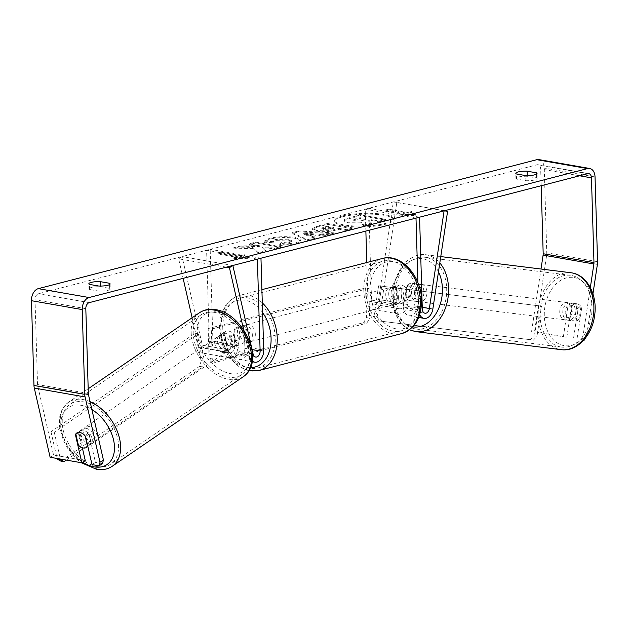 <?xml version="1.0" encoding="UTF-8"?>
<svg xmlns="http://www.w3.org/2000/svg" width="629" height="629" viewBox="0 0 629 629"><rect width="100%" height="100%" fill="white"/><g stroke="black" fill="none" stroke-linecap="round" stroke-linejoin="round"><path stroke-width="0.47" stroke-dasharray="3.15 2.36" d="M416.878 287.689L414.141 305.843A5.229 3.515 -80.1 0 1 409.746 310.569A5.229 3.515 -80.1 0 1 407.065 306.347L406.562 289.34A8.712 6.164 -104.5 0 0 399.454 285.118A8.712 6.164 -104.5 0 0 396.404 287.563L396.907 304.57A5.229 3.515 99.9 0 0 399.588 308.792A5.229 3.515 99.9 0 0 403.983 304.066L406.719 285.912A8.712 6.439 97 0 1 412.074 283.317A8.712 6.439 97 0 1 412.317 283.357A8.712 6.439 97 0 1 416.878 287.689L420.376 288.113L417.632 306.276A10.457 7.037 -80.1 0 1 408.842 315.719A10.457 7.037 -80.1 0 1 403.488 307.267L402.985 290.268A8.712 6.164 -104.5 0 0 395.877 286.046A8.712 6.164 -104.5 0 0 392.826 288.483L393.329 305.49A10.457 7.037 99.9 0 0 398.684 313.942A10.457 7.037 99.9 0 0 407.474 304.491L410.218 286.337A8.712 6.439 97 0 1 415.572 283.742A8.712 6.439 97 0 1 415.816 283.781A8.712 6.439 97 0 1 420.376 288.113M444.538 210.723L396.828 202.373L382.086 300.049A10.457 7.037 -80.1 0 1 373.296 309.499A10.457 7.037 -80.1 0 1 367.941 301.047L366.801 262.513M419.708 314.524A10.457 7.037 -80.1 0 1 418.725 309.94L417.915 282.783M415.997 218.106L365.213 209.221L368.791 208.293L371.519 300.119A5.229 3.515 -80.1 0 0 374.192 304.35A5.229 3.515 -80.1 0 0 378.595 299.624L393.329 201.94L396.828 202.373M365.866 231.071L365.213 209.221M419.574 217.178L368.791 208.293M444.113 210.833L393.329 201.94M406.562 289.34L402.985 290.268M396.404 287.563L392.826 288.483M406.719 285.912L410.218 286.337M223.963 333.189A8.712 5.464 57.1 0 1 225.371 331.459A8.712 5.464 57.1 0 1 228.327 330.956A8.712 5.464 57.1 0 1 234.114 334.966L237.888 351.438A5.229 3.515 99.9 0 0 240.396 354.379A5.229 3.515 99.9 0 0 244.878 348.301L244.374 331.294A8.712 6.164 -104.5 0 0 237.267 327.072A8.712 6.164 -104.5 0 0 234.216 329.517L234.719 346.524A5.229 3.515 -80.1 0 1 230.245 352.602A5.229 3.515 -80.1 0 1 227.729 349.661L223.963 333.189L220.543 335.406A8.712 5.464 57.1 0 1 221.958 333.669A8.712 5.464 57.1 0 1 224.907 333.166A8.712 5.464 57.1 0 1 230.701 337.183L234.468 353.655A10.457 7.037 99.9 0 0 239.5 359.529A10.457 7.037 99.9 0 0 248.455 347.373L247.952 330.367A8.712 6.164 -104.5 0 0 240.844 326.144A8.712 6.164 -104.5 0 0 237.793 328.59L238.297 345.596A10.457 7.037 -80.1 0 1 229.341 357.752A10.457 7.037 -80.1 0 1 224.309 351.878L220.543 335.406M243.651 329.863L249.705 356.321A10.457 7.037 99.9 0 0 252.268 360.991M226.369 267.16L178.652 258.81L183.118 278.348M192.136 317.763L198.921 347.436A10.457 7.037 99.9 0 0 203.953 353.301A10.457 7.037 99.9 0 0 212.909 341.154L210.18 249.32L206.603 250.248L209.331 342.082A5.229 3.515 99.9 0 1 204.85 348.151L230.245 352.602M260.964 258.212L210.18 249.32M232.848 265.485L182.072 256.593L202.334 345.219A5.229 3.515 99.9 0 0 204.85 348.151M257.387 259.14L206.603 250.248M182.072 256.593L178.652 258.81M244.374 331.294L247.952 330.367M234.216 329.517L237.793 328.59M234.114 334.966L230.701 337.183M85.89 428.278A8.712 5.677 55.7 0 1 93.509 434.938A8.712 5.677 55.7 0 1 92.589 443.288A8.712 5.677 55.7 0 1 89.46 443.909A8.712 5.677 55.7 0 1 81.841 437.249A8.712 5.677 55.7 0 1 82.761 428.899A8.712 5.677 55.7 0 1 85.89 428.278M75.81 433.931L79.631 431.321A8.712 5.677 55.7 0 0 82.179 442.486L78.366 445.096M82.761 428.899L76.762 433.004A8.712 5.677 55.7 0 1 79.883 432.382A8.712 5.677 55.7 0 1 84.986 435.299L85.119 435.889M87.816 446.268L91.354 443.846A8.712 5.677 55.7 0 0 88.807 432.689L84.986 435.299M222.32 335.053A8.712 5.677 55.7 0 1 229.939 341.712A8.712 5.677 55.7 0 1 229.027 350.062A8.712 5.677 55.7 0 1 225.897 350.683A8.712 5.677 55.7 0 1 218.271 344.024A8.712 5.677 55.7 0 1 219.191 335.674A8.712 5.677 55.7 0 1 222.32 335.053M231.897 346.579A8.712 5.677 55.7 0 1 226.802 343.662L224.246 332.505A8.712 5.677 55.7 0 1 225.198 331.577A8.712 5.677 55.7 0 1 228.327 330.956A8.712 5.677 55.7 0 1 233.422 333.873L235.977 345.03A8.712 5.677 55.7 0 1 235.026 345.958A8.712 5.677 55.7 0 1 231.897 346.579M224.246 332.505L220.425 335.115A8.712 5.677 55.7 0 0 222.981 346.272L226.802 343.662M235.977 345.03L232.156 347.64A8.712 5.677 55.7 0 0 229.601 336.484L233.422 333.873M88.807 432.689L91.354 443.846M82.179 442.486L79.631 431.321M222.981 346.272L220.425 335.115M229.601 336.484L232.156 347.64M223.169 352.547A8.712 5.677 55.7 0 1 215.543 345.887A8.712 5.677 55.7 0 1 216.462 337.537A8.712 5.677 55.7 0 1 219.592 336.924A8.712 5.677 55.7 0 1 227.211 343.576A8.712 5.677 55.7 0 1 226.298 351.925A8.712 5.677 55.7 0 1 223.169 352.547M92.196 442.045A8.712 5.677 55.7 0 1 84.569 435.386A8.712 5.677 55.7 0 1 85.489 427.036A8.712 5.677 55.7 0 1 88.618 426.415A8.712 5.677 55.7 0 1 96.237 433.074A8.712 5.677 55.7 0 1 95.317 441.424A8.712 5.677 55.7 0 1 92.196 442.045M97.817 466.655A36.16 23.556 55.7 0 1 66.194 439.026A36.16 23.556 55.7 0 1 70.008 404.376A36.16 23.556 55.7 0 1 82.989 401.805A36.16 23.556 55.7 0 1 114.612 429.434A36.16 23.556 55.7 0 1 110.806 464.084A36.16 23.556 55.7 0 1 97.817 466.655M213.962 312.306A36.16 23.556 55.7 0 1 245.585 339.935A36.16 23.556 55.7 0 1 241.78 374.585A36.16 23.556 55.7 0 1 228.799 377.164A36.16 23.556 55.7 0 1 197.168 349.535A36.16 23.556 55.7 0 1 200.981 314.877A36.16 23.556 55.7 0 1 213.962 312.306M342.585 215.944A29.39 6.353 178.3 0 1 374.719 213.467A29.39 6.353 178.3 0 1 393.369 218.821A29.39 6.353 178.3 0 1 385.404 223.437A29.39 6.353 178.3 0 1 353.262 225.913A29.39 6.353 178.3 0 1 334.62 220.559A29.39 6.353 178.3 0 1 342.585 215.944M342.608 216.793A29.39 6.353 178.3 0 1 374.742 214.316A29.39 6.353 178.3 0 1 393.392 219.67A29.39 6.353 178.3 0 1 385.428 224.286A29.39 6.353 178.3 0 1 353.286 226.762A29.39 6.353 178.3 0 1 334.644 221.408A29.39 6.353 178.3 0 1 342.608 216.793M541.168 185.72L540.673 168.965A5.229 3.515 99.9 0 0 537.999 164.743A5.229 3.515 99.9 0 0 536.946 164.79L38.455 293.751A5.229 3.515 99.9 0 0 35.027 299.774L37.543 384.547A5.229 3.515 99.9 0 0 37.709 385.836L53.536 455.05L50.116 457.267M252.968 248.408L233.021 248.832L240.852 246.804L259.368 246.482L249.068 244.681L255.681 242.975L281.069 247.417L274.456 249.123L267.891 247.975L262.608 248.101L266.043 251.301L258.102 253.353L252.968 248.408L252.937 247.559L232.989 247.983L233.021 248.832M311.835 237.503L321.073 235.112L327.261 235.466L334.085 233.697L298.578 231.865L292.249 233.501L307.573 240.561L314.61 238.737L311.835 237.503L311.811 236.653L321.049 234.263L321.073 235.112M525.868 180.696A8.712 1.887 -1.7 0 0 537.174 178.565A8.712 1.887 -1.7 0 0 536.6 177.921L527.251 176.285A8.712 1.887 -1.7 0 0 518.304 177.048A8.712 1.887 -1.7 0 0 515.945 178.416A8.712 1.887 -1.7 0 0 516.519 179.061L525.868 180.696L525.71 175.593M98.926 291.141L89.585 289.505A8.712 1.887 178.3 0 1 89.011 288.86A8.712 1.887 178.3 0 1 91.37 287.492A8.712 1.887 178.3 0 1 100.318 286.73L109.658 288.365A8.712 1.887 178.3 0 1 110.232 289.01A8.712 1.887 178.3 0 1 98.926 291.141L98.777 286.038M233.768 258.362L249.029 258.708L244.5 255.586L240.923 256.514L221.88 253.18L218.302 254.108L237.345 257.442L233.768 258.362L233.744 257.513L249.005 257.859L249.029 258.708M407.883 213.325L411.46 212.398L415.989 215.519L400.728 215.173L404.305 214.245L385.262 210.912L388.84 209.992L407.883 213.325L407.851 212.468L388.808 209.143L388.84 209.992M316.411 231.126L316.481 231.142C322.984 232.085 329.447 231.731 335.886 230.088L339.157 229.239L346.406 230.513L353.018 228.799L327.63 224.356L317.409 227.006L312.519 229.443L316.411 231.126L316.458 230.293C322.952 231.228 329.423 230.882 335.855 229.239L339.125 228.39L339.157 229.239M279.685 245.507L295.984 243.777L300.969 240.938L295.08 238.289C286.399 237.015 277.806 237.33 269.306 239.224L264.117 242.023L264.479 242.77L273.552 242.204L273.363 240.915L273.552 242.204C272.931 241.536 273.678 240.915 275.793 240.333L288.192 240.034L291.534 241.465L289.356 242.708L280.888 243.557L279.685 245.507L279.661 244.657L295.96 242.928L300.945 240.089L295.056 237.432C286.376 236.166 277.782 236.48 269.275 238.375L264.094 241.174L264.479 242.77M89.585 289.505L89.436 284.402M516.519 179.061L516.37 173.958M535.09 331.805L566.831 337.356L535.09 331.805L546.601 255.523A10.457 7.037 99.9 0 0 546.766 252.819L544.25 168.045A10.457 7.037 99.9 0 0 538.896 159.593M583.57 340.313L580.543 339.943L583.028 335.957L590.332 287.579M583.028 335.957L586.527 336.389L592.943 293.869M75.818 433.963A8.712 5.464 57.1 0 1 76.832 432.956L80.253 430.739A8.712 5.464 57.1 0 1 88.996 434.254L95.427 462.378L92.015 464.595M85.269 460.601L53.536 455.05M102.48 463.62L95.427 462.378M82.328 447.738L78.837 432.477A8.712 5.464 57.1 0 1 80.253 430.739M580.543 339.943L584.042 340.368M531.599 331.381L541.003 269.023M563.332 336.932L568.011 305.93A8.712 6.439 97 0 1 573.365 303.335A8.712 6.439 97 0 1 573.609 303.375A8.712 6.439 97 0 1 578.169 307.707L573.491 338.709M566.831 337.356L571.509 306.354A8.712 6.439 97 0 1 576.864 303.76A8.712 6.439 97 0 1 577.107 303.799A8.712 6.439 97 0 1 581.668 308.131L576.99 339.133M578.169 307.707L581.668 308.131M586.527 336.389L585.536 337.97M568.011 305.93L571.509 306.354M536.6 177.921L536.482 174.147M527.251 176.285L527.236 175.625M78.837 432.477L75.912 434.372M88.996 434.254L85.575 436.463M109.658 288.365L109.548 284.591M100.318 286.73L100.294 286.069M363.947 225.025L371.59 223.051L368.704 220.457L371.605 219.702L379.311 221.054L385.931 219.34L360.488 214.882L349.189 217.807C345.612 218.75 343.945 219.584 344.165 220.307L348.041 221.903L360.779 221.998L363.947 225.025L363.971 225.874L371.613 223.9L368.728 221.306L371.629 220.551L379.334 221.903L385.962 220.189L360.511 215.739L349.213 218.656C345.643 219.607 343.969 220.433 344.189 221.156L347.994 222.745L360.802 222.847L363.971 225.874M344.157 220.229L344.189 221.156L344.157 220.229M360.488 214.882L360.511 215.739M385.931 219.34L385.962 220.189M379.311 221.054L379.334 221.903M371.605 219.702L371.629 220.551M368.704 220.457L368.728 221.306M371.59 223.051L371.613 223.9M360.779 221.998L360.802 222.847M249.005 257.859L244.477 254.737L244.5 255.586M244.477 254.737L240.899 255.665L240.923 256.514M240.899 255.665L221.856 252.331L221.88 253.18M237.345 257.442L237.322 256.585L218.279 253.259L218.302 254.108M218.279 253.259L221.856 252.331M237.322 256.585L233.744 257.513M388.808 209.143L385.231 210.062L385.262 210.912M407.851 212.468L411.437 211.548L415.958 214.67L400.697 214.324L404.274 213.396L404.305 214.245M404.274 213.396L385.231 210.062M400.697 214.324L400.728 215.173M415.958 214.67L415.989 215.519M411.437 211.548L411.46 212.398M321.049 234.263L327.237 234.617L327.261 235.466M327.237 234.617L334.062 232.848L334.085 233.697M334.062 232.848L298.555 231.016L298.578 231.865M298.555 231.016L292.226 232.651L292.249 233.501M292.226 232.651L307.542 239.712L307.573 240.561M307.542 239.712L314.586 237.888L314.61 238.737M314.586 237.888L311.811 236.653M313.58 233.831L308.265 235.207L303.728 233.273L313.58 233.831L313.604 234.688L308.289 236.056L303.76 234.122L313.604 234.688M308.265 235.207L308.289 236.056M303.728 233.273L303.76 234.122M339.125 228.39L346.382 229.664L346.406 230.513M346.382 229.664L352.995 227.95L353.018 228.799M352.995 227.95L327.599 223.507L327.63 224.356M327.599 223.507L317.378 226.149L312.495 228.594L316.387 230.277M323.322 228.626L321.844 227.997L326.907 226.251L333.614 227.431L330.484 228.241L323.322 228.626L323.353 229.475L321.867 228.854L326.931 227.1L333.637 228.28L330.508 229.09L323.353 229.475M326.907 226.251L326.931 227.1M333.614 227.431L333.637 228.28M232.989 247.983L240.828 245.955L259.345 245.632L249.045 243.832L255.649 242.118L281.045 246.568L274.433 248.274L267.868 247.126L262.584 247.252L266.02 250.452L258.079 252.504L258.102 253.353M258.079 252.504L252.937 247.559M266.02 250.452L266.043 251.301M262.584 247.252L262.608 248.101M267.868 247.126L267.891 247.975M274.433 248.274L274.456 249.123M281.045 246.568L281.069 247.417M255.649 242.118L255.681 242.975M249.045 243.832L249.068 244.681M259.345 245.632L259.368 246.482M240.828 245.955L240.852 246.804M264.455 241.921L273.529 241.355C272.907 240.687 273.654 240.066 275.761 239.484L288.168 239.185L291.502 240.616L289.332 241.858L280.864 242.708L280.888 243.557M280.864 242.708L279.661 244.657M355.165 221.109L353.773 220.535L359.992 218.515L366.102 219.584L361.73 220.716L355.165 221.109L355.141 220.26L353.75 219.686L359.969 217.665L359.992 218.515M359.969 217.665L366.078 218.735L361.706 219.867L355.141 220.26M366.078 218.735L366.102 219.584M252.355 334.927A8.712 6.164 75.5 0 1 248.188 342.247A8.712 6.164 75.5 0 1 239.657 332.702A8.712 6.164 75.5 0 1 243.824 325.374A8.712 6.164 75.5 0 1 252.355 334.927M244.068 342.357A8.712 6.164 75.5 0 1 241.63 343.945A8.712 6.164 75.5 0 1 235.183 340.8L239.358 339.723A8.712 6.164 75.5 0 1 237.275 333.315A8.712 6.164 75.5 0 1 238.996 327.575L234.821 328.66A8.712 6.164 75.5 0 1 237.267 327.072A8.712 6.164 75.5 0 1 243.714 330.217L244.068 342.357L248.243 341.28A8.712 6.164 75.5 0 0 249.972 335.54A8.712 6.164 75.5 0 0 247.881 329.132L243.714 330.217M235.183 340.8L234.821 328.66M401.428 296.361A8.712 6.164 75.5 0 1 397.261 303.681A8.712 6.164 75.5 0 1 388.73 294.136A8.712 6.164 75.5 0 1 392.897 286.816A8.712 6.164 75.5 0 1 401.428 296.361M397.371 298.846L393.196 299.923A8.712 6.164 75.5 0 1 391.112 293.523A8.712 6.164 75.5 0 1 392.834 287.783L397.009 286.698A8.712 6.164 75.5 0 1 399.454 285.118A8.712 6.164 75.5 0 1 405.902 288.255L406.255 300.403A8.712 6.164 75.5 0 1 403.818 301.991A8.712 6.164 75.5 0 1 397.371 298.846L397.009 286.698M406.255 300.403L402.088 301.48A8.712 6.164 75.5 0 0 403.81 295.74A8.712 6.164 75.5 0 0 401.727 289.34L405.902 288.255M401.727 289.34L402.088 301.48M393.196 299.923L392.834 287.783M239.358 339.723L238.996 327.575M247.881 329.132L248.243 341.28M255.335 334.148A8.712 6.164 75.5 0 1 251.168 341.476A8.712 6.164 75.5 0 1 242.637 331.931A8.712 6.164 75.5 0 1 246.804 324.603A8.712 6.164 75.5 0 1 255.335 334.148M398.44 297.132A8.712 6.164 75.5 0 1 394.273 304.452A8.712 6.164 75.5 0 1 385.75 294.907A8.712 6.164 75.5 0 1 389.909 287.587A8.712 6.164 75.5 0 1 398.44 297.132M365.881 291.431A35.987 25.451 75.5 0 1 383.085 261.184A35.987 25.451 75.5 0 1 418.309 300.607A35.987 25.451 75.5 0 1 401.105 330.854A35.987 25.451 75.5 0 1 365.881 291.431M222.768 328.456A35.987 25.451 75.5 0 1 239.971 298.201A35.987 25.451 75.5 0 1 275.203 337.631A35.987 25.451 75.5 0 1 258 367.879A35.987 25.451 75.5 0 1 222.768 328.456M209.056 358.341L208.175 328.582L211.352 329.132L368.767 288.412L369.648 318.172L366.479 317.614L363.625 322.638L212.17 361.817L209.056 358.341L212.232 358.892L211.352 329.132M208.175 328.582L365.591 287.854L368.767 288.412M365.591 287.854L366.479 317.614M363.625 322.638L366.793 323.196L215.338 362.375L212.17 361.817M366.793 323.196L369.648 318.172M212.232 358.892L215.338 362.375M60.848 461.112L199.464 366.4L201.304 360.629L195.045 333.276L50.973 431.722L54.251 432.209L60.392 459.06M195.045 333.276L198.324 333.763L54.251 432.209M50.973 431.722L57.097 458.486M201.304 360.629L204.574 361.117L198.324 333.763M66.328 460.098L202.742 366.888L199.464 366.4M204.574 361.117L202.742 366.888M570.338 302.958A8.712 6.219 97.1 0 1 575.189 312.495A8.712 6.219 97.1 0 1 567.963 320.216A8.712 6.219 97.1 0 1 567.735 320.185A8.712 6.219 97.1 0 1 562.884 310.647A8.712 6.219 97.1 0 1 570.11 302.926A8.712 6.219 97.1 0 1 570.338 302.958M579.057 319.304A8.712 6.219 97.1 0 1 574.623 321.042A8.712 6.219 97.1 0 1 574.395 321.01A8.712 6.219 97.1 0 1 570.479 317.787L572.335 305.49A8.712 6.219 97.1 0 1 576.769 303.752A8.712 6.219 97.1 0 1 576.997 303.783A8.712 6.219 97.1 0 1 580.913 307.007L579.057 319.304L574.82 318.777A8.712 6.219 97.1 0 0 576.675 306.48L580.913 307.007M572.335 305.49L568.097 304.963A8.712 6.219 97.1 0 0 566.242 317.26L570.479 317.787M418.977 284.182A8.712 6.219 97.1 0 1 423.836 293.719A8.712 6.219 97.1 0 1 416.61 301.44A8.712 6.219 97.1 0 1 416.382 301.409A8.712 6.219 97.1 0 1 411.531 291.872A8.712 6.219 97.1 0 1 418.757 284.151A8.712 6.219 97.1 0 1 418.977 284.182M407.655 285.055A8.712 6.219 97.1 0 1 412.097 283.317A8.712 6.219 97.1 0 1 412.317 283.357A8.712 6.219 97.1 0 1 416.241 286.572L414.385 298.877A8.712 6.219 97.1 0 1 409.951 300.615A8.712 6.219 97.1 0 1 409.723 300.583A8.712 6.219 97.1 0 1 405.799 297.36L407.655 285.055L411.893 285.582A8.712 6.219 97.1 0 0 410.037 297.887L405.799 297.36M414.385 298.877L418.623 299.404A8.712 6.219 97.1 0 0 420.479 287.099L416.241 286.572M576.675 306.48L574.82 318.777M566.242 317.26L568.097 304.963M410.037 297.887L411.893 285.582M420.479 287.099L418.623 299.404M422.004 284.56A8.712 6.219 97.1 0 1 426.863 294.097A8.712 6.219 97.1 0 1 419.637 301.818A8.712 6.219 97.1 0 1 419.409 301.778A8.712 6.219 97.1 0 1 414.558 292.241A8.712 6.219 97.1 0 1 421.784 284.52A8.712 6.219 97.1 0 1 422.004 284.56M567.311 302.58A8.712 6.219 97.1 0 1 572.162 312.118A8.712 6.219 97.1 0 1 564.936 319.839A8.712 6.219 97.1 0 1 564.708 319.807A8.712 6.219 97.1 0 1 559.857 310.27A8.712 6.219 97.1 0 1 567.083 302.549A8.712 6.219 97.1 0 1 567.311 302.58M560.62 346.941A36.16 25.813 97.1 0 1 540.476 307.353A36.16 25.813 97.1 0 1 570.464 275.313A36.16 25.813 97.1 0 1 571.399 275.455A36.16 25.813 97.1 0 1 591.543 315.035A36.16 25.813 97.1 0 1 561.555 347.082A36.16 25.813 97.1 0 1 560.62 346.941M415.313 328.912A36.16 25.813 97.1 0 1 395.177 289.332A36.16 25.813 97.1 0 1 425.157 257.285A36.16 25.813 97.1 0 1 426.1 257.426A36.16 25.813 97.1 0 1 446.244 297.006A36.16 25.813 97.1 0 1 416.256 329.053A36.16 25.813 97.1 0 1 415.313 328.912M374.074 315.931L378.619 285.786L541.514 306.158L536.969 336.303L533.903 335.76L530.223 339.691L376.449 320.617L374.074 315.931L377.141 316.473L381.685 286.329M378.619 285.786L541.514 306.158M538.455 305.615L533.903 335.76M530.223 339.691L376.449 320.617M533.29 340.234L536.969 336.303M377.141 316.473L379.515 321.152M407.474 304.491L382.086 300.049M432.87 308.941L417.632 306.276M418.725 309.94L403.488 307.267M393.329 305.49L367.941 301.047M396.907 304.57L371.519 300.119M403.983 304.066L378.595 299.624M422.303 309.012L407.065 306.347M422.248 307.267L414.141 305.843M249.705 356.321L234.468 353.655M224.309 351.878L198.921 347.436M263.693 350.038L248.455 347.373M238.297 345.596L212.909 341.154M234.719 346.524L209.331 342.082M227.729 349.661L202.334 345.219M252.08 349.559L244.878 348.301M253.117 354.111L237.888 351.438M90.081 401.679A38.77 25.262 -124.3 0 0 82.454 399.462A38.77 25.262 -124.3 0 0 68.53 402.222A38.77 25.262 -124.3 0 0 64.449 439.38A38.77 25.262 -124.3 0 0 98.36 469.006A38.77 25.262 -124.3 0 0 112.277 466.246M82.784 462.221A34.414 22.424 55.7 0 1 60.871 425.463A34.414 22.424 55.7 0 1 80.614 405.233A34.414 22.424 55.7 0 1 91.873 409.534M243.25 376.747A38.77 25.262 55.7 0 1 229.333 379.507A38.77 25.262 55.7 0 1 195.422 349.881A38.77 25.262 55.7 0 1 199.503 312.723M217.052 312.008A34.414 22.424 -124.3 0 0 198.221 339.023A34.414 22.424 -124.3 0 0 231.165 373.736A34.414 22.424 -124.3 0 0 249.988 346.721A34.414 22.424 -124.3 0 0 217.052 312.008M587.73 173.683L536.946 164.79M89.239 302.635L38.455 293.751M88.485 394.729L37.709 385.836M88.327 393.44L37.543 384.547M85.811 308.666L35.027 299.774M579.6 175.782L540.673 168.965M597.385 264.408L546.601 255.523M597.55 261.703L546.766 252.819M595.034 176.93L544.25 168.045M347.971 221.888L347.994 222.745M348.041 221.903L348.073 222.752M349.189 217.807L349.213 218.656M316.458 230.293L316.481 231.142M335.855 229.239L335.886 230.088M317.378 226.149L317.409 227.006M323.801 227.053L323.833 227.902M330.484 228.241L330.508 229.09M323.4 228.642L323.424 229.491M295.96 242.928L295.984 243.777M295.127 237.447L295.15 238.297M295.056 237.432L295.08 238.289M269.275 238.375L269.306 239.224M275.761 239.484L275.793 240.333M288.168 239.185L288.192 240.034M288.239 239.201L288.263 240.05M289.332 241.858L289.356 242.708M355.063 220.244L355.094 221.094M361.706 219.867L361.73 220.716M355.637 218.79L355.66 219.639M382.385 258.48A38.77 27.424 -104.5 0 0 363.845 291.078A38.77 27.424 -104.5 0 0 401.805 333.559M420.148 299.64A34.414 24.342 75.5 0 1 396.073 328.833A34.414 24.342 75.5 0 1 370.001 290.857A34.414 24.342 75.5 0 1 394.076 261.664A34.414 24.342 75.5 0 1 420.148 299.64M258.7 370.575A38.77 27.424 75.5 0 1 220.74 328.094A38.77 27.424 75.5 0 1 239.279 295.504A38.77 27.424 75.5 0 1 262.293 302.887M262.576 312.519A34.414 24.342 -104.5 0 0 235.215 301.212A34.414 24.342 -104.5 0 0 220.928 329.423A34.414 24.342 -104.5 0 0 250.484 367.682M570.786 272.719A38.77 27.684 -82.9 0 0 538.628 307.078A38.77 27.684 -82.9 0 0 560.227 349.52A38.77 27.684 -82.9 0 0 561.233 349.669M574.167 277.554A34.414 24.57 97.1 0 1 593.249 315.852A34.414 24.57 97.1 0 1 563.906 345.588A34.414 24.57 97.1 0 1 544.824 307.29A34.414 24.57 97.1 0 1 574.167 277.554M414.928 331.491A38.77 27.684 97.1 0 1 393.329 289.049A38.77 27.684 97.1 0 1 425.479 254.69A38.77 27.684 97.1 0 1 426.493 254.847A38.77 27.684 97.1 0 1 439.813 262.922M438.468 271.838A34.414 24.57 -82.9 0 0 422.814 258.778A34.414 24.57 -82.9 0 0 393.471 288.514A34.414 24.57 -82.9 0 0 412.545 326.813A34.414 24.57 -82.9 0 0 412.828 326.86M408.842 315.719L418.686 317.441M399.588 308.792L374.192 304.35M398.684 313.942L373.296 309.499M409.746 310.569L424.976 313.234M395.877 286.046L392.897 286.816M412.074 283.317L415.572 283.742M225.371 331.459L221.958 333.669M239.5 359.529L252.158 361.738M203.953 353.301L229.341 357.752M255.633 357.044L240.396 354.379M243.824 325.374L240.844 326.144M88.186 388.785L68.53 402.222L61.964 409.849L59.7 416.791L59.433 426.344L63.474 440.764L68.325 449.381L77.831 460.043L81.22 462.708M92.589 443.288L87.879 446.511M219.191 335.674L225.198 331.577M235.026 345.958L229.027 350.062M216.462 337.537L85.489 427.036M226.298 351.925L95.317 441.424M241.78 374.585L110.806 464.084M200.981 314.877L70.008 404.376M393.369 218.821L393.392 219.67M89.011 288.86L88.854 283.758M515.945 178.416L515.796 173.313M537.999 164.743L588.783 173.635M573.365 303.335L576.864 303.76M537.024 173.462L537.174 178.565M110.083 283.907L110.232 289.01M334.62 220.559L334.644 221.408M312.519 229.443L312.495 228.594M321.867 228.854L321.844 227.997M300.969 240.938L300.945 240.089M264.117 242.023L264.094 241.174M291.534 241.465L291.502 240.616M353.75 219.686L353.773 220.535M248.856 370.851L237.683 365.866L228.374 356.163L222.061 343.19L219.56 328.778C219.568 311.308 226.141 300.222 239.279 295.504L261.9 289.654M248.188 342.247L241.63 343.945M397.261 303.681L403.818 301.991M251.168 341.476L394.273 304.452M246.804 324.603L389.909 287.587M239.971 298.201L383.085 261.184M258 367.879L401.105 330.854M567.963 320.216L574.623 321.042M570.11 302.926L576.769 303.752M409.51 329.832L400.524 322.952L394.391 312.275L392.693 285.432L404.793 262.356L414.605 256.042L425.479 254.69L440.772 256.585M409.951 300.615L416.61 301.44M412.097 283.317L418.757 284.151M419.637 301.818L564.936 319.839M421.784 284.52L567.083 302.549M425.157 257.285L570.464 275.313M416.256 329.053L561.555 347.082"/><path stroke-width="0.94" d="M417.915 282.783L415.997 218.106L419.574 217.178L422.303 309.012A5.229 3.515 -80.1 0 0 424.976 313.234A5.229 3.515 -80.1 0 0 429.371 308.509L444.113 210.833L447.604 211.258L444.538 210.723M447.604 211.258L432.87 308.941A10.457 7.037 -80.1 0 1 424.08 318.384A10.457 7.037 -80.1 0 1 419.708 314.524M366.801 262.513L365.866 231.071M252.268 360.991A10.457 7.037 99.9 0 0 254.729 362.194A10.457 7.037 99.9 0 0 263.693 350.038L260.964 258.212L257.387 259.14L260.115 350.966A5.229 3.515 99.9 0 1 255.633 357.044A5.229 3.515 99.9 0 1 253.117 354.111L232.848 265.485L229.436 267.695L243.651 329.863M229.436 267.695L226.369 267.16M183.118 278.348L192.136 317.763M85.119 435.889L87.533 446.456A8.712 5.677 55.7 0 1 86.59 447.392A8.712 5.677 55.7 0 1 83.46 448.013A8.712 5.677 55.7 0 1 78.366 445.096L75.81 433.931A8.712 5.677 55.7 0 1 76.762 433.004M590.332 287.579L593.886 263.983A5.229 3.515 99.9 0 0 593.973 262.631L591.457 177.858A5.229 3.515 99.9 0 0 588.783 173.635A5.229 3.515 99.9 0 0 587.73 173.683L89.239 302.635A5.229 3.515 99.9 0 0 85.811 308.666L88.327 393.44A5.229 3.515 99.9 0 0 88.485 394.729L103.423 460.027L102.48 463.62L99.067 465.83L100.003 462.244L103.423 460.027M89.436 284.402A8.712 1.887 178.3 0 1 88.854 283.758A8.712 1.887 178.3 0 1 91.221 282.39A8.712 1.887 178.3 0 1 100.168 281.627L109.509 283.262A8.712 1.887 178.3 0 1 110.083 283.907A8.712 1.887 178.3 0 1 98.777 286.038L89.436 284.402M518.154 171.945A8.712 1.887 -1.7 0 0 515.796 173.313A8.712 1.887 -1.7 0 0 516.37 173.958L525.71 175.593A8.712 1.887 -1.7 0 0 537.024 173.462A8.712 1.887 -1.7 0 0 536.443 172.818L527.102 171.182A8.712 1.887 -1.7 0 0 518.154 171.945M592.943 293.869L597.385 264.408A10.457 7.037 99.9 0 0 597.55 261.703L595.034 176.93A10.457 7.037 99.9 0 0 589.68 168.486A10.457 7.037 99.9 0 0 587.572 168.58L89.082 297.533A10.457 7.037 99.9 0 0 82.234 309.586L84.75 394.359A10.457 7.037 99.9 0 0 85.072 396.938L100.003 462.244M589.68 168.486L538.896 159.593A10.457 7.037 99.9 0 0 536.796 159.687L38.306 288.648A10.457 7.037 99.9 0 0 31.45 300.701L33.966 385.475A10.457 7.037 99.9 0 0 34.288 388.054L50.116 457.267L81.856 462.818L75.425 434.686A8.712 5.464 57.1 0 1 75.818 433.963M541.003 269.023L543.11 255.091A5.229 3.515 99.9 0 0 543.189 253.739L541.168 185.72M99.067 465.83L92.015 464.595L85.575 436.463A8.712 5.464 57.1 0 0 76.832 432.956M82.328 447.738L85.269 460.601L81.856 462.818M585.536 337.97L584.042 340.368L583.57 340.313M536.482 174.147L536.443 172.818M527.236 175.625L527.102 171.182M75.912 434.372L75.425 434.686M109.548 284.591L109.509 283.262M100.294 286.069L100.168 281.627M60.392 459.06L60.502 459.563L57.231 459.076L60.848 461.112L64.127 461.6L66.328 460.098M57.097 458.486L57.231 459.076M64.127 461.6L60.502 459.563M429.371 308.509L422.248 307.267M260.115 350.966L252.08 349.559M91.873 409.534A34.414 22.424 55.7 0 1 114.462 446.346A34.414 22.424 55.7 0 1 94.735 466.962A34.414 22.424 55.7 0 1 82.784 462.221M88.186 388.785L199.503 312.723A38.77 25.262 55.7 0 1 213.428 309.963A38.77 25.262 55.7 0 1 247.339 339.589A38.77 25.262 55.7 0 1 243.25 376.747L112.277 466.246A38.77 25.262 -124.3 0 0 118.126 433.538A38.77 25.262 -124.3 0 0 90.081 401.679M587.572 168.58L536.796 159.687M89.082 297.533L38.306 288.648M85.072 396.938L34.288 388.054M591.457 177.858L579.6 175.782M593.973 262.631L543.189 253.739M593.886 263.983L543.11 255.091M82.234 309.586L31.45 300.701M84.75 394.359L33.966 385.475M401.805 333.559A38.77 27.424 -104.5 0 0 420.345 300.961A38.77 27.424 -104.5 0 0 382.385 258.48C401.176 253.031 421.438 276.312 421.524 300.277C421.509 317.747 414.936 328.841 401.805 333.559L258.7 370.575L248.856 370.851M262.293 302.887A38.77 27.424 75.5 0 1 277.232 337.985A38.77 27.424 75.5 0 1 258.7 370.575M250.484 367.682A34.414 24.342 -104.5 0 0 271.083 338.198A34.414 24.342 -104.5 0 0 262.576 312.519M561.233 349.669A38.77 27.684 -82.9 0 0 593.391 315.31A38.77 27.684 -82.9 0 0 571.792 272.868A38.77 27.684 -82.9 0 0 570.786 272.719L571.903 272.884C587.557 275.345 597.558 295.41 594.68 315.019C592.463 335.037 577.21 351.981 561.233 349.669L415.934 331.648A38.77 27.684 97.1 0 1 414.928 331.491M439.813 262.922A38.77 27.684 97.1 0 1 445.646 307.487A38.77 27.684 97.1 0 1 415.934 331.648L409.51 329.832M412.828 326.86A34.414 24.57 -82.9 0 0 438.146 309.641A34.414 24.57 -82.9 0 0 438.468 271.838M418.686 317.441L424.08 318.384M252.158 361.738L254.729 362.194M81.22 462.708L96.827 469.407C102.629 470.264 107.779 469.21 112.277 466.246M199.503 312.723C204.008 309.751 209.158 308.697 214.961 309.562C242.566 312.495 266.492 361.188 243.25 376.747M87.879 446.511L86.59 447.392M261.9 289.654L382.385 258.48M440.772 256.585L570.786 272.719"/></g></svg>
